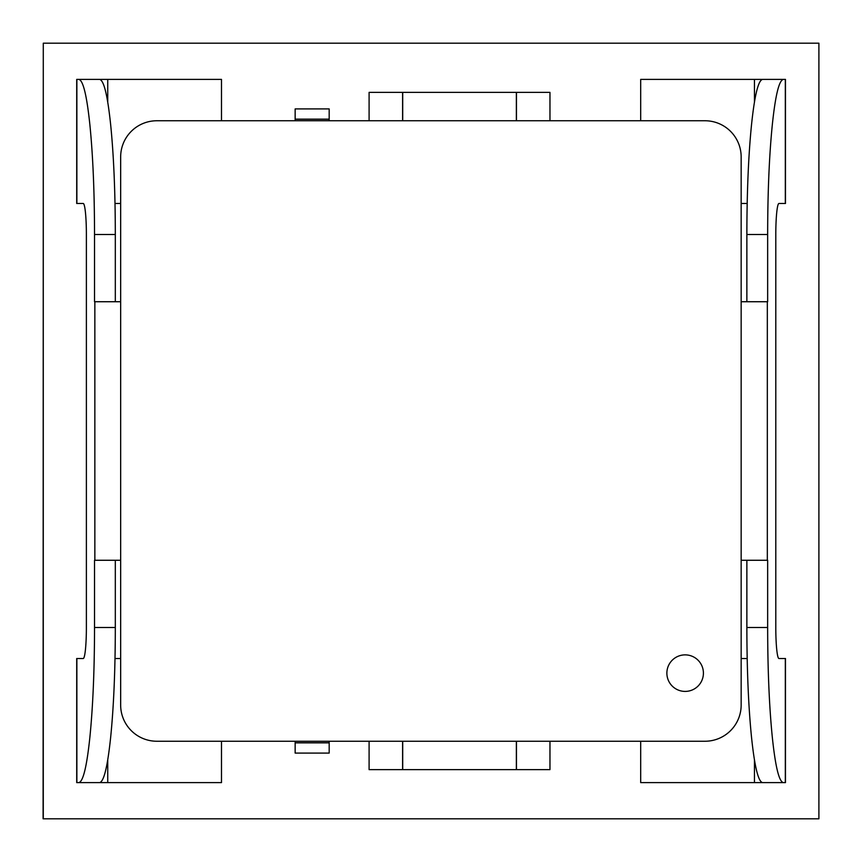 <?xml version="1.0" encoding="UTF-8"?>
<svg xmlns="http://www.w3.org/2000/svg" width="862" height="862" viewBox="0 0 862 862"><rect width="100%" height="100%" fill="white"/><g stroke="black" fill="none" stroke-linecap="round" stroke-linejoin="round"><path stroke-width="1.29" d="M43.283 818.803L818.9 818.803L818.9 43.197L43.283 43.197L43.283 818.803M329.176 741.245L329.176 742.742L295.149 742.742L295.149 741.245M295.149 742.85L329.176 742.85L329.176 753.086L295.149 753.086L295.149 742.85M402.597 741.245L402.597 769.637L369.098 769.637L369.098 741.245M516.36 741.245L516.36 769.637L402.705 769.637L402.705 741.245M549.967 741.245L549.967 769.637L516.457 769.637L516.457 741.245M703.414 673.136A18.264 18.264 0 0 1 685.15 691.41A18.264 18.264 0 0 1 666.876 673.136A18.264 18.264 0 0 1 685.15 654.872A18.264 18.264 0 0 1 703.414 673.136M120.658 156.949L120.658 705.051A36.193 36.193 0 0 0 156.852 741.245L704.954 741.245A36.193 36.193 0 0 0 741.158 705.051L741.158 156.949A36.193 36.193 0 0 0 704.954 120.755L156.852 120.755A36.193 36.193 0 0 0 120.658 156.949M120.658 560.268L94.529 560.268L94.529 627.493C94.475 670.173 92.924 706.732 89.885 737.182C86.76 766.997 83.021 782.146 78.668 782.61L76.707 782.61L76.707 658.514L83.226 658.514A31.021 3.157 90 0 0 86.383 627.493L86.383 234.507A31.021 3.157 90 0 0 83.226 203.486L76.707 203.486L76.707 79.39L78.668 79.39C83.021 79.854 86.76 95.003 89.885 124.818C92.924 155.268 94.475 191.827 94.529 234.507L94.529 301.732L120.658 301.732M115.002 658.514L120.658 658.514M120.658 203.486L115.002 203.486M97.449 79.39L76.869 79.39L76.869 203.486M221.491 120.755L221.491 79.39L107.739 79.39L107.739 102.158M97.395 79.39L107.739 79.39M115.314 560.268L115.314 627.493C115.271 670.173 113.719 706.732 110.67 737.182C107.545 766.997 103.806 782.146 99.453 782.61L78.668 782.61M115.314 301.732L115.314 234.507C115.271 191.827 113.719 155.268 110.67 124.818C107.545 95.003 103.806 79.854 99.453 79.39L78.668 79.39M221.491 741.245L221.491 782.61L97.395 782.61M741.158 301.732L767.654 301.732L767.654 234.507C767.708 191.827 769.26 155.268 772.309 124.818C775.423 95.003 779.162 79.854 783.526 79.39L785.476 79.39L785.476 203.486L778.957 203.486A31.021 3.157 -90 0 0 775.8 234.507L775.8 627.493A31.021 3.157 -90 0 0 778.957 658.514L785.476 658.514L785.476 782.61L783.526 782.61C779.162 782.146 775.423 766.997 772.309 737.182C769.26 706.732 767.708 670.173 767.654 627.493L767.654 560.268L741.158 560.268M747.182 203.486L741.158 203.486M741.158 658.514L747.182 658.514M640.692 741.245L640.692 782.61L754.455 782.61L754.455 759.842M764.788 782.61L754.455 782.61M746.869 301.732L746.869 234.507C746.923 191.827 748.464 155.268 751.513 124.818C754.638 95.003 758.377 79.854 762.73 79.39L783.526 79.39M746.869 560.268L746.869 627.493C746.923 670.173 748.464 706.732 751.513 737.182C754.638 766.997 758.377 782.146 762.73 782.61L783.526 782.61M640.692 120.755L640.692 79.39L764.788 79.39M369.098 120.755L369.098 92.363L402.597 92.363L402.597 120.755M402.705 120.755L402.705 92.363L516.36 92.363L516.36 120.755M516.457 120.755L516.457 92.363L549.967 92.363L549.967 120.755M295.149 108.914L329.176 108.914L329.176 119.15L295.149 119.15L295.149 108.914M295.149 120.755L295.149 119.258L329.176 119.258L329.176 120.755M818.717 818.803L43.1 818.803L43.283 43.197M76.869 782.61L76.869 658.514M94.852 301.732L94.852 560.268M107.739 759.842L107.739 782.61M115.314 627.493L94.529 627.493M94.529 234.507L115.314 234.507M785.314 79.39L785.314 203.486M785.314 658.514L785.314 782.61M767.331 560.268L767.331 301.732M754.455 102.158L754.455 79.39M746.869 234.507L767.654 234.507M767.654 627.493L746.869 627.493"/></g></svg>
